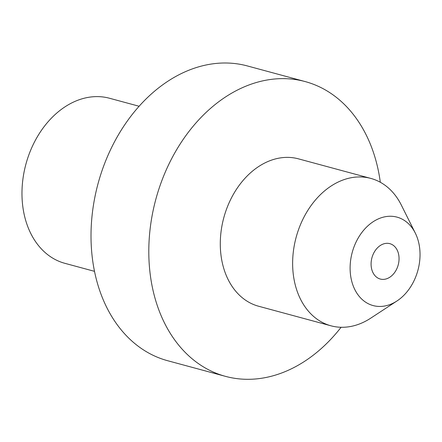 <?xml version="1.0" encoding="UTF-8"?>
<svg xmlns="http://www.w3.org/2000/svg" width="442" height="442" viewBox="0 0 442 442"><rect width="100%" height="100%" fill="white"/><g stroke="black" fill="none" stroke-linecap="round" stroke-linejoin="round"><path stroke-width="0.66" d="M396.96 300.98A45.802 34.04 -74.9 0 0 415.314 233.122A45.802 34.04 -74.9 0 0 402.552 219.354A45.802 34.04 105.1 0 0 354.788 244.923A45.802 34.04 105.1 0 0 367.584 303.356A45.802 34.04 -74.9 0 0 396.96 300.98L370.728 318.163A76.339 56.731 -74.9 0 1 330.975 325.809A76.339 56.731 -74.9 0 1 321.765 322.113A76.339 56.731 105.1 0 1 298.085 230.934A76.339 56.731 105.1 0 1 370.838 178.419L298.488 158.855A76.339 56.731 105.1 0 0 225.74 211.364A76.339 56.731 105.1 0 0 249.421 302.549A76.339 56.731 -74.9 0 0 258.625 306.24L330.975 325.809M392.06 244.553A18.321 13.614 105.1 0 0 389.855 243.669A18.321 13.614 105.1 0 0 372.391 256.272A18.321 13.614 105.1 0 0 378.076 278.156A18.321 13.614 105.1 0 0 380.286 279.04A18.321 13.614 105.1 0 0 397.745 266.438A18.321 13.614 105.1 0 0 392.06 244.553M415.314 233.122L401.314 205.06A76.339 56.731 -74.9 0 0 380.043 182.11A76.339 56.731 105.1 0 0 370.838 178.419M380.313 182.259A152.683 113.467 -74.9 0 0 323.621 88.969A152.683 113.467 105.1 0 0 305.207 81.588A152.683 113.467 105.1 0 0 159.706 186.612A152.683 113.467 105.1 0 0 207.066 368.976A152.683 113.467 -74.9 0 0 225.481 376.357L167.689 360.727A152.683 113.467 -74.9 0 1 149.274 353.346A152.683 113.467 105.1 0 1 101.914 170.982A152.683 113.467 105.1 0 1 247.415 65.952L305.207 81.588M341.097 327.268A152.683 113.467 -74.9 0 1 225.481 376.357M94.483 271.333L64.908 263.333A85.505 63.543 -74.9 0 1 54.598 259.2A85.505 63.543 -74.9 0 1 28.078 157.076A85.505 63.543 -74.9 0 1 109.555 98.262L139.131 106.262"/></g></svg>
